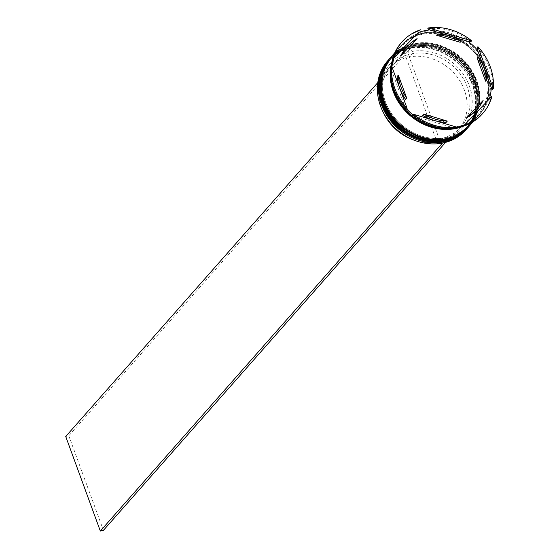 <?xml version="1.0" encoding="UTF-8"?>
<svg xmlns="http://www.w3.org/2000/svg" width="559" height="559" viewBox="0 0 559 559"><rect width="100%" height="100%" fill="white"/><g stroke="black" fill="none" stroke-linecap="round" stroke-linejoin="round"><path stroke-width="0.42" stroke-dasharray="2.79 2.1" d="M440.122 141.357A46.614 40.493 41.4 0 0 458.094 130.331A46.614 40.493 41.4 0 0 464.368 90.083A46.614 40.493 41.4 0 0 409.223 56.934L440.122 141.357L442.966 138.122L444.119 139.051A48.354 42.002 41.4 0 0 469.329 85.855A48.354 42.002 41.4 0 0 412.067 51.484L410.788 47.983L407.714 48.689L408.992 52.183A48.354 42.002 41.4 0 0 383.774 105.385A48.354 42.002 41.4 0 0 441.037 139.757L442.19 142.908A51.833 45.02 -138.6 0 1 380.7 106.091A51.833 45.02 -138.6 0 1 407.839 49.031A51.833 45.02 -138.6 0 1 410.914 48.326A51.833 45.02 -138.6 0 1 472.404 85.15A51.833 45.02 -138.6 0 1 445.271 142.21L445.355 142.433M465.801 130.002A52.176 45.321 41.4 0 0 472.83 84.947A52.176 45.321 41.4 0 0 433.917 49.024A52.176 45.321 41.4 0 0 387.534 60.98M473.27 83.612A51.135 44.42 41.4 0 0 435.14 48.402A51.135 44.42 41.4 0 0 389.686 60.12A51.135 44.42 41.4 0 0 382.796 104.267A51.135 44.42 41.4 0 0 420.934 139.47A51.135 44.42 41.4 0 0 466.388 127.759A51.135 44.42 41.4 0 0 473.27 83.612A51.135 44.42 -138.6 0 1 444.992 140.274A51.135 44.42 -138.6 0 1 382.796 104.267A51.135 44.42 -138.6 0 1 411.082 47.606A51.135 44.42 -138.6 0 1 473.27 83.612M388.903 59.429A52.176 45.321 -138.6 0 1 435.216 47.941A52.176 45.321 -138.6 0 1 473.857 83.787A52.176 45.321 -138.6 0 1 467.17 128.451M474.982 81.67A51.135 44.42 41.4 0 0 436.845 46.467A51.135 44.42 41.4 0 0 391.391 58.178A51.135 44.42 41.4 0 0 384.508 102.332A51.135 44.42 41.4 0 0 422.646 137.535A51.135 44.42 41.4 0 0 468.1 125.824A51.135 44.42 41.4 0 0 474.982 81.67A51.135 44.42 -138.6 0 1 446.704 138.339A51.135 44.42 -138.6 0 1 384.508 102.332A51.135 44.42 -138.6 0 1 412.787 45.663A51.135 44.42 -138.6 0 1 474.982 81.67M390.615 57.493A52.176 45.321 -138.6 0 1 436.928 46.006A52.176 45.321 -138.6 0 1 475.562 81.845A52.176 45.321 -138.6 0 1 468.875 126.509M487.308 68.533A52.176 45.321 41.4 0 0 448.388 32.611A52.176 45.321 41.4 0 0 402.012 44.559A52.176 45.321 41.4 0 0 394.982 89.615A52.176 45.321 41.4 0 0 433.896 125.537A52.176 45.321 41.4 0 0 480.279 113.582A52.176 45.321 41.4 0 0 487.308 68.533M391.754 66.395A52.874 45.929 -138.6 0 0 391.461 69.994L390.958 67.297M420.082 30.598A53.916 46.837 41.4 0 0 401.278 42.764M470.839 41.729A53.916 46.837 41.4 0 0 427.705 28.851M492.472 89.559A53.916 46.837 41.4 0 0 489.418 67.534A53.916 46.837 41.4 0 0 477.127 47.62M474.074 82.704A51.135 44.42 41.4 0 0 435.936 47.501A51.135 44.42 41.4 0 0 390.482 59.212A51.135 44.42 41.4 0 0 383.593 103.366A51.135 44.42 41.4 0 0 421.731 138.569A51.135 44.42 41.4 0 0 467.184 126.858A51.135 44.42 41.4 0 0 474.074 82.704A51.135 44.42 41.4 0 0 411.878 46.697A51.135 44.42 41.4 0 0 383.593 103.366A51.135 44.42 41.4 0 0 445.789 139.373A51.135 44.42 41.4 0 0 474.074 82.704M467.967 127.543A52.176 45.321 41.4 0 0 474.996 82.494A52.176 45.321 41.4 0 0 436.083 46.572A52.176 45.321 41.4 0 0 389.7 58.52M475.779 80.769A51.135 44.42 41.4 0 0 437.648 45.559A51.135 44.42 41.4 0 0 392.194 57.277A51.135 44.42 41.4 0 0 385.305 101.424A51.135 44.42 41.4 0 0 423.442 136.627A51.135 44.42 41.4 0 0 468.896 124.916A51.135 44.42 41.4 0 0 475.779 80.769A51.135 44.42 41.4 0 0 413.59 44.762A51.135 44.42 41.4 0 0 385.305 101.424A51.135 44.42 41.4 0 0 447.5 137.43A51.135 44.42 41.4 0 0 475.779 80.769M469.679 125.607A52.176 45.321 41.4 0 0 476.708 80.552A52.176 45.321 41.4 0 0 437.788 44.629A52.176 45.321 41.4 0 0 391.412 56.585M463.397 126.208A52.176 45.321 41.4 0 0 478.567 115.524A52.176 45.321 41.4 0 0 485.596 70.469A52.176 45.321 41.4 0 0 446.683 34.546A52.176 45.321 41.4 0 0 400.3 46.502A52.176 45.321 41.4 0 0 392.774 59.177M463.963 125.558A52.176 45.321 41.4 0 0 479.14 114.874A52.176 45.321 41.4 0 0 486.169 69.826A52.176 45.321 41.4 0 0 447.249 33.903A52.176 45.321 41.4 0 0 400.873 45.852A52.176 45.321 41.4 0 0 393.305 58.632M391.188 67.038A52.176 45.321 41.4 0 0 390.776 71.133M442.966 138.122A46.614 40.493 41.4 0 0 460.944 127.096A46.614 40.493 41.4 0 0 467.219 86.848A46.614 40.493 41.4 0 0 412.074 53.706L409.223 56.934M444.119 139.051L445.271 142.21A51.833 45.02 41.4 0 1 442.19 142.908L442.274 143.125M412.067 51.484L412.074 53.706M460.19 42.281A46.963 40.793 41.4 0 0 436.586 35.238M485.575 81.153A46.963 40.793 41.4 0 0 477.183 58.206M476.596 109.878A46.963 40.793 41.4 0 0 481.963 101.78L483.102 100.487M433.071 120.094A46.963 40.793 41.4 0 0 435.105 120.702M491.934 96.288L489.265 99.181A52.874 45.929 -138.6 0 0 489.307 99.034M482.151 114.092A53.916 46.837 41.4 0 0 491.137 97.196M455.319 128.053A52.176 45.321 41.4 0 0 455.746 127.976M464.389 125.097A52.874 45.929 -138.6 0 0 464.536 125.048L463.348 126.257M456.41 127.228A52.874 45.929 -138.6 0 1 453.007 127.676L455.725 127.997M412.849 114.833A52.874 45.929 -138.6 0 0 414.624 116.223L412.591 115.126M406.568 108.935A52.874 45.929 -138.6 0 1 405.114 107.314L406.302 109.236M450.813 36.237L448.786 35.636M464.536 125.048L489.265 99.181M414.624 116.223L453.007 127.676M391.461 69.994L405.114 107.314M481.963 101.78L466.758 117.683M446.159 122.393L422.555 115.35M405.568 99.425L397.169 76.478M415.987 39.941A46.963 40.793 41.4 0 0 406.148 47.753M408.992 52.183L408.999 54.405A46.614 40.493 41.4 0 0 391.021 65.438A46.614 40.493 41.4 0 0 390.119 116.244A46.614 40.493 41.4 0 0 439.891 138.828L441.037 139.757M408.999 54.405L406.148 57.64A46.614 40.493 41.4 0 0 388.177 68.666A46.614 40.493 41.4 0 0 383.481 112.729M414.96 140.491A46.614 40.493 41.4 0 0 437.04 142.056L439.891 138.828M406.148 57.64L437.04 142.056M103.415 530.344L68.806 435.782L65.731 436.488M410.788 47.983L68.806 435.782M407.714 48.689L377.786 82.627M467.569 127.997A52.176 45.321 41.4 0 0 474.542 83.011A52.176 45.321 41.4 0 0 435.671 47.103A52.176 45.321 41.4 0 0 389.302 58.974M389.525 58.716A52.176 45.321 -138.6 0 1 435.88 46.998A52.176 45.321 -138.6 0 1 474.654 82.879A52.176 45.321 -138.6 0 1 467.799 127.738M469.281 126.061A52.176 45.321 41.4 0 0 476.247 81.069A52.176 45.321 41.4 0 0 437.383 45.16A52.176 45.321 41.4 0 0 391.007 57.039M391.237 56.78A52.176 45.321 -138.6 0 1 437.585 45.055A52.176 45.321 -138.6 0 1 476.366 80.943A52.176 45.321 -138.6 0 1 469.504 125.803M486.016 69.861A52.008 45.174 41.4 0 0 422.758 33.24A52.008 45.174 41.4 0 0 393.997 90.872A52.008 45.174 41.4 0 0 457.248 127.487A52.008 45.174 41.4 0 0 486.016 69.861M393.068 58.877A52.008 45.174 -138.6 0 1 438.906 33.128A52.008 45.174 -138.6 0 1 485.443 70.504A52.008 45.174 -138.6 0 1 463.649 125.922M467.624 127.934C478.148 115.119 480.509 100.054 474.71 82.732C463.313 46.725 410.718 31.933 389.357 58.912M469.336 125.992C479.86 113.184 482.221 98.118 476.422 80.796C465.025 44.783 412.423 29.997 391.069 56.969M394.528 90.893C388.875 73.949 391.153 59.268 401.369 46.865C422.01 20.62 473.718 35.091 484.912 70.483C490.564 87.435 488.286 102.108 478.071 114.511C457.43 140.763 405.722 126.285 394.528 90.893M389.686 60.12L390.482 59.212M391.391 58.178L392.194 57.277M394.773 52.763L400.3 46.502M400.873 45.852L402.012 44.559M458.094 130.331L460.944 127.096M479.14 114.874L480.279 113.582M473.047 121.792L478.567 115.524M468.1 125.824L468.896 124.916M466.388 127.759L467.184 126.858M388.177 68.666L391.021 65.438"/><path stroke-width="0.84" d="M388.561 59.813L387.534 60.98A52.176 45.321 41.4 0 0 380.504 106.028A52.176 45.321 41.4 0 0 419.425 141.951A52.176 45.321 41.4 0 0 465.801 130.002L466.828 128.836A52.176 45.321 -138.6 0 1 420.445 140.791A52.176 45.321 -138.6 0 1 381.531 104.868A52.176 45.321 -138.6 0 1 388.561 59.813A52.176 45.321 -138.6 0 1 388.903 59.429M468.875 126.509A52.176 45.321 -138.6 0 1 468.54 126.9A52.176 45.321 -138.6 0 1 422.157 138.849A52.176 45.321 -138.6 0 1 383.243 102.926A52.176 45.321 -138.6 0 1 390.266 57.877A52.176 45.321 -138.6 0 1 390.615 57.493M407.106 108.327A53.916 46.837 41.4 0 1 391.754 66.388L390.958 67.297A53.916 46.837 41.4 0 0 394.018 89.321A53.916 46.837 41.4 0 0 406.302 109.236L407.106 108.327L391.754 66.388A52.874 45.929 -138.6 0 1 393.48 58.45L392.292 59.659A53.916 46.837 41.4 0 1 401.278 42.764L402.075 41.862A53.916 46.837 41.4 0 0 393.096 58.758L392.292 59.659M489.307 99.034A52.874 45.929 -138.6 0 0 491.284 87.637L492.472 89.559L493.269 88.65L477.924 46.718L477.127 47.62L477.631 50.317A52.874 45.929 -138.6 0 0 468.121 41.408L470.839 41.729L471.635 40.821L428.501 27.95L427.705 28.851L429.738 29.948A52.874 45.929 -138.6 0 0 418.209 32.583L393.096 58.758M390.266 57.877L389.7 58.52A52.176 45.321 41.4 0 0 382.67 103.576A52.176 45.321 41.4 0 0 421.591 139.498A52.176 45.321 41.4 0 0 467.967 127.543L468.54 126.9M394.773 52.763L391.412 56.585A52.176 45.321 41.4 0 0 384.382 101.633A52.176 45.321 41.4 0 0 423.296 137.556A52.176 45.321 41.4 0 0 469.679 125.607L473.047 121.792M392.774 59.177A52.176 45.321 41.4 0 0 393.27 91.55A52.176 45.321 41.4 0 0 463.397 126.208M393.305 58.632A52.176 45.321 41.4 0 0 391.188 67.038M390.776 71.133A52.176 45.321 41.4 0 0 393.843 90.907A52.176 45.321 41.4 0 0 455.319 128.053M493.269 88.65A53.916 46.837 41.4 0 0 490.215 66.633A53.916 46.837 41.4 0 0 477.924 46.718M400.971 87.008A46.963 40.793 41.4 0 0 406.707 98.132L405.568 99.425A46.963 40.793 41.4 0 1 399.825 88.301A46.963 40.793 41.4 0 1 397.169 76.478L398.308 75.185A46.963 40.793 41.4 0 0 400.971 87.008M461.329 40.989A46.963 40.793 41.4 0 0 437.732 33.945L436.586 35.238L460.19 42.281L461.329 40.989L437.732 33.945M486.721 79.86A46.963 40.793 41.4 0 0 478.322 56.913L477.183 58.206L485.575 81.153L486.721 79.86L478.322 56.913M467.904 116.391A46.963 40.793 41.4 0 0 477.735 108.586A46.963 40.793 41.4 0 0 483.102 100.487L466.758 117.683A46.963 40.793 41.4 0 0 476.596 109.878L477.735 108.586M433.071 120.094A46.963 40.793 41.4 0 1 422.555 115.35L423.694 114.057A46.963 40.793 41.4 0 0 447.298 121.1L446.159 122.393A46.963 40.793 41.4 0 1 435.105 120.702M423.694 114.057L447.298 121.1M398.308 75.185L406.707 98.132M471.635 40.821A53.916 46.837 41.4 0 0 428.501 27.95M464.152 125.356L491.934 96.288A53.916 46.837 41.4 0 1 482.955 113.184A53.916 46.837 41.4 0 1 464.152 125.356L463.348 126.257A53.916 46.837 41.4 0 0 482.151 114.092L482.955 113.184M413.394 114.225L456.521 127.096L455.725 127.997A53.916 46.837 41.4 0 1 412.591 115.126L413.394 114.225A53.916 46.837 41.4 0 0 456.521 127.096M420.878 29.69A53.916 46.837 41.4 0 0 402.075 41.862M455.746 127.976A52.176 45.321 41.4 0 0 463.963 125.558M467.17 128.451A52.176 45.321 -138.6 0 1 466.828 128.836M464.389 125.097A52.874 45.929 -138.6 0 1 456.41 127.228M412.849 114.833A52.874 45.929 -138.6 0 1 406.568 108.935M468.121 41.408L450.813 36.237M448.786 35.636L429.738 29.948M491.284 87.637L477.631 50.317M418.209 32.583L393.48 58.45M407.294 46.46L406.148 47.753A46.963 40.793 41.4 0 0 400.782 55.844L417.126 38.648A46.963 40.793 41.4 0 0 407.294 46.46A46.963 40.793 41.4 0 0 401.921 54.551L400.782 55.844M417.126 38.648L401.921 54.551M383.481 112.729A46.614 40.493 41.4 0 0 414.96 140.491M442.274 143.125L445.397 142.552L103.415 530.344L100.334 531.05L65.731 436.488L377.786 82.627M442.316 143.251L100.334 531.05M389.302 58.974A52.176 45.321 41.4 0 0 389.246 59.037A52.176 45.321 41.4 0 0 382.216 104.093A52.176 45.321 41.4 0 0 421.13 140.016A52.176 45.321 41.4 0 0 467.513 128.06A52.176 45.321 41.4 0 0 467.569 127.997M382.328 103.96A52.176 45.321 -138.6 0 1 389.357 58.912A52.176 45.321 -138.6 0 1 389.525 58.716L389.246 59.037C378.722 71.852 376.361 86.918 382.16 104.24C393.557 140.246 446.152 155.039 467.513 128.06L467.624 127.934A52.176 45.321 -138.6 0 1 421.248 139.883A52.176 45.321 -138.6 0 1 382.328 103.96M391.007 57.039A52.176 45.321 41.4 0 0 390.951 57.102A52.176 45.321 41.4 0 0 383.928 102.15A52.176 45.321 41.4 0 0 422.842 138.073A52.176 45.321 41.4 0 0 469.225 126.124A52.176 45.321 41.4 0 0 469.281 126.061M384.04 102.024A52.176 45.321 -138.6 0 1 391.069 56.969A52.176 45.321 -138.6 0 1 391.237 56.78L390.951 57.102C380.434 69.91 378.073 84.975 383.872 102.297C395.269 138.311 447.864 153.096 469.225 126.124L469.336 125.992A52.176 45.321 -138.6 0 1 422.953 137.947A52.176 45.321 -138.6 0 1 384.04 102.024M463.649 125.922A52.008 45.174 -138.6 0 1 393.431 91.515A52.008 45.174 -138.6 0 1 393.068 58.877"/></g></svg>
